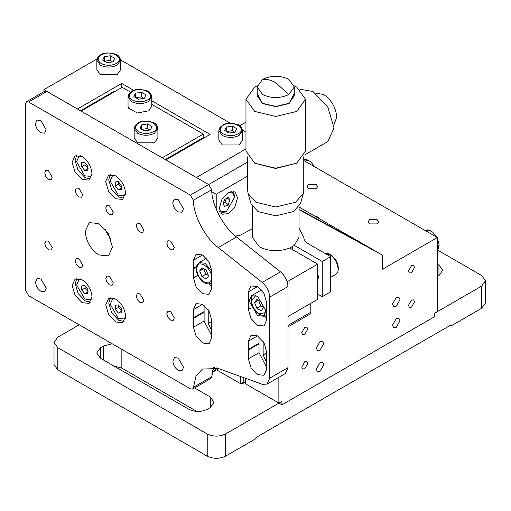 <?xml version="1.0" encoding="UTF-8"?>
<svg xmlns="http://www.w3.org/2000/svg" width="511" height="511" viewBox="0 0 511 511"><rect width="100%" height="100%" fill="white"/><g stroke="black" fill="none" stroke-linecap="round" stroke-linejoin="round"><path stroke-width="0.77" d="M264.161 315.804L266.653 318.149M258.981 287.584L258.994 291.398M196.614 268.045L199.066 262.622L205.007 263.203L211.733 270.977M211.733 282.551L210.941 283.151L205.007 282.57M208.916 283.797L211.726 286.524M204.061 255.954L204.068 259.729M118.597 184.049L115.243 185.985L118.296 189.779L121.644 187.844L118.597 184.049L118.597 182.025M118.296 189.779L121.343 189.504L121.343 185.442L118.296 181.648L115.243 181.922L115.243 185.985M114.304 175.196L112.522 175.727L110.133 181.009L118.296 195.132L124.064 195.7L125.419 194.423M118.667 307.328L115.314 309.264L118.367 313.058L121.72 311.116L118.667 307.328L118.667 305.297M118.367 313.058L121.414 312.783L121.414 308.714L118.367 304.926L115.314 305.201L115.314 309.264M114.375 298.475L112.592 299.005L110.204 304.281L118.367 318.41L124.141 318.979L125.489 317.695M85.101 288L81.747 289.935L84.8 293.729L88.154 291.794L85.101 288L85.101 285.975M84.8 293.729L87.854 293.455L87.854 289.392L84.8 285.598L81.747 285.873L81.747 289.935M80.808 279.147L79.026 279.677L76.637 284.959L84.8 299.082L90.575 299.65L91.923 298.373M85.03 164.721L81.677 166.663L84.73 170.45L88.084 168.515L85.03 164.721L85.03 162.696M84.73 170.45L87.783 170.182L87.783 166.113L84.73 162.319L81.677 162.594L81.677 166.663M80.738 155.868L78.956 156.398L76.567 161.68L84.73 175.803L90.504 176.372L91.852 175.094M338.103 269.048C337.599 262.878 334.801 258.036 329.704 254.523L325.117 253.462M148.279 91.954L151.754 96.79L148.279 101.632C142.69 104.244 137.101 104.244 131.506 101.638L128.037 96.803L131.506 91.961M128.044 106.314L128.523 108.236L137.376 112.988L148.861 110.785L151.761 106.294L151.754 96.79C151.135 93.404 149.308 91.316 146.28 90.536C139.324 88.901 134.495 89.176 131.774 91.367L129.047 93.756L128.037 96.803L128.044 106.314M130.599 92.159L122.193 87.317L81.057 111.098M162.223 157.829L203.359 134.054L151.761 104.34M154.418 123.617L157.886 128.453L157.893 137.957L154.418 142.799L137.651 142.805L134.176 137.976L134.169 128.465L137.644 123.624M137.644 133.301L134.169 128.465L135.185 125.419L137.913 123.03C140.627 120.839 145.463 120.564 152.419 122.199C155.446 122.979 157.267 125.067 157.886 128.453L154.418 133.294C148.822 135.907 143.233 135.907 137.644 133.301M213.585 367.294L211.797 376.671L210.915 378.485L192.621 389.056L190.462 388.845L28.712 295.709L25.659 290.427L25.55 103.752L26.444 101.772L44.725 91.207L46.884 91.418L208.635 184.554L211.688 189.67C211.522 204.553 223.665 227.67 236.542 236.983L280.501 271.846C285.112 275.934 287.604 280.826 287.968 286.53L288.019 367.626L285.336 373.554L267.055 384.125L269.731 378.197L269.687 297.095C269.323 291.398 266.831 286.499 262.22 282.417L218.261 247.554C205.384 238.241 193.241 215.125 193.401 200.242L190.354 195.125L247.694 162M26.444 101.772L28.597 101.989L190.354 195.125M192.628 389.05L193.509 387.236L195.943 376.364L202.413 369.057L218.331 368.527L262.277 384.285L267.055 384.125M98.827 223.556L108.447 233.693L112.439 247.088L108.46 255.902L98.847 254.963C90.575 249.266 86.04 241.416 85.228 231.413L89.214 222.611L98.827 223.556M48.507 241.16L52.263 247.65L51.164 250.077L48.513 249.822L45.856 247.024L44.757 243.325L45.856 240.898L48.507 241.16M48.468 170.712L52.218 177.202L51.119 179.636L48.468 179.374L45.818 176.576L44.719 172.884L45.818 170.457L48.468 170.712M78.981 188.284L82.731 194.774L81.632 197.208L78.981 196.946L76.331 194.148L75.232 190.45L76.331 188.022L78.981 188.284M79.02 258.726L82.776 265.222L81.677 267.649L79.026 267.387L76.369 264.589L75.27 260.897L76.369 258.47L79.02 258.726M109.533 276.298L113.289 282.787L112.19 285.221L109.539 284.959L106.882 282.161L105.783 278.463L106.882 276.036L109.533 276.298M109.495 205.856L113.244 212.346L112.145 214.773L109.495 214.518L106.844 211.72L105.745 208.022L106.844 205.594L109.495 205.856M140.046 293.87L143.802 300.359L142.703 302.787L140.052 302.531L137.395 299.733L136.296 296.035L137.395 293.608L140.046 293.87M140.008 223.422L143.757 229.912L142.658 232.345L140.008 232.083L137.357 229.286L136.258 225.594L137.357 223.166L140.008 223.422M170.521 240.994L174.27 247.484L173.172 249.911L170.521 249.655L167.87 246.858L166.771 243.159L167.87 240.732L170.521 240.994M170.559 311.435L174.315 317.925L173.216 320.359L170.565 320.097L167.908 317.299L166.81 313.607L167.908 311.18L170.559 311.435M40.81 120.462L46.156 129.698L44.591 133.16L40.816 132.79C37.571 130.554 35.789 127.475 35.476 123.547L37.035 120.091L40.81 120.462M40.906 278.961L46.246 288.198L44.681 291.66L40.912 291.289C37.667 289.054 35.885 285.975 35.566 282.046L37.131 278.591L40.906 278.961M178.122 199.526L183.462 208.763L181.903 212.225L178.128 211.854C174.883 209.619 173.101 206.533 172.782 202.612L174.347 199.156L178.122 199.526M178.211 358.026L183.558 367.262L181.993 370.718L178.218 370.354C174.973 368.118 173.191 365.033 172.878 361.111L174.436 357.655L178.211 358.026M266.646 320.065L263.97 325.967L257.499 325.335L251.035 318.525L248.34 309.519L248.32 300.704L248.314 291.902L250.997 285.936L257.48 286.569L263.97 293.416L266.653 302.461L266.646 320.065M115.575 175.835C121.561 180.013 124.869 185.729 125.502 192.998L122.595 199.418L115.588 198.728L108.575 191.338L105.668 181.571L108.568 175.145L115.575 175.835M82.009 156.507C87.994 160.684 91.303 166.407 91.935 173.67L89.029 180.089L82.022 179.399L75.008 172.009L72.102 162.243L75.002 155.823L82.009 156.507M115.646 299.114C121.675 303.259 124.978 308.983 125.572 316.277L122.666 322.69L115.658 322.007L108.645 314.616L105.739 304.85L108.639 298.424L115.646 299.114M82.079 279.785C88.064 283.963 91.373 289.68 92.006 296.948L89.106 303.368L82.099 302.678L75.079 295.288L72.172 285.521L75.072 279.095L82.079 279.785M211.726 288.44L209.044 294.342L202.58 293.71L196.109 286.901L193.42 277.895L193.394 269.08L193.388 260.278L196.077 254.312L202.554 254.944L209.05 261.792L211.733 270.836L211.726 288.44M266.678 369.376L263.995 375.278L257.531 374.646L251.061 367.837L248.372 358.831L248.346 350.016L248.34 341.214L251.029 335.248L257.506 335.88L264.002 342.728L266.685 351.772L266.678 369.376M211.752 337.745L209.076 343.654L202.605 343.022L196.141 336.212L193.445 327.206L193.426 318.391L193.42 309.583L196.103 303.623L202.586 304.256L209.076 311.103L211.758 320.148L211.752 337.745M110.964 239.135L107.502 234.249L104.991 228.807M211.758 335.836L204.113 321.042L204.106 311.595L193.439 317.759M266.678 367.46L259.032 352.667L259.026 343.22L248.365 349.383M196.403 266.716L193.414 268.447M204.106 311.595L204.087 305.265M211.758 321.349L208.233 323.386L211.765 330.968M208.233 323.386L208.22 309.743M259.026 343.22L259.013 336.89M266.685 352.973L263.152 355.017L266.685 362.593M263.152 355.017L263.146 341.367M249.285 299.523L248.333 300.072M76.765 278.508L75.219 283.758L78.126 293.525L85.145 300.915L90.46 302.193M110.331 297.836L108.786 303.087L111.692 312.853L118.705 320.244L124.026 321.521M76.695 155.229L75.149 160.486L78.055 170.252L85.069 177.643L90.39 178.92M110.261 174.558L108.715 179.808L111.622 189.575L118.635 196.965L123.949 198.242M202.445 138.104L202.445 138.845M196.352 141.63L196.352 142.365M182.018 149.915L182.018 150.643M203.359 134.054L203.359 137.574L165.277 159.592M287.176 281.765L317.682 264.13L289.756 248.027C279.076 251.929 268.907 251.521 259.262 246.807L252.44 237.296L252.44 206.655M299.012 206.655L299.012 237.296L294.33 245.382L322.256 261.485L330.636 256.643L308.816 244.06C305.565 242.125 303.879 239.812 303.758 237.123L299.012 228.289M252.44 228.289L250.978 229.592L239.308 235.667L235.335 235.999M317.682 279.619L318.442 276.892L317.682 273.296M287.987 316.507L317.682 299.337L317.682 264.13M317.682 294.061L322.256 296.693L322.256 261.485M292.324 246.73L292.324 249.509M330.636 256.643L330.636 291.851L322.256 296.693M294.272 93.43L289.143 103.497L275.729 106.71L262.309 103.497L257.186 93.43M257.295 85.791L254.689 87.126L245.97 99.275L254.689 111.417L275.729 116.451L296.763 111.417L305.482 99.275L296.763 87.126L294.157 85.791M245.97 99.275L245.97 151.032L254.689 163.181L275.729 168.208L296.77 163.181L305.482 151.032L305.482 99.275M294.272 86.947L294.272 95.755L288.836 103.324L275.729 106.46L262.616 103.324L257.186 95.755L257.186 86.947L262.616 79.377C266.653 78.924 271.022 80.035 275.729 82.725L288.836 94.522L294.272 86.947L288.836 79.377C280.098 75.232 271.354 75.232 262.616 79.377M254.689 163.181L275.729 168.521L296.77 163.181M288.836 94.522C280.098 98.604 271.354 98.604 262.616 94.522L257.186 86.947M303.758 156.794L303.758 190.82L303.374 193.49L295.543 202.26L275.729 207L255.909 202.26L248.078 193.49L247.694 190.82L247.694 156.794M248.078 193.49L251.054 203.768L258.042 211.592L275.729 215.821L293.41 211.592L300.398 203.768L303.374 193.49M294.33 245.382L289.756 248.027M255.787 295.441L251.54 300.775C252.012 306.249 254.504 310.56 259.013 313.709L265.758 312.687M263.414 307.622L261.217 310.752L256.809 308.216L254.606 302.544L256.809 299.414L261.217 301.95L263.414 307.622M263.312 306.996L260.77 305.923L256.809 308.216M260.77 305.923L258.572 300.251L254.606 302.544M249.164 301.088L251.623 295.658L257.557 296.239L265.95 310.765L263.491 316.194L257.557 315.606L249.164 301.088M196.614 269.105C197.086 274.579 199.584 278.891 204.087 282.04C208.648 284.116 211.139 282.679 211.567 277.722C212.001 266.812 196.141 257.742 196.614 269.105M208.494 275.953L206.291 279.083L201.89 276.547L199.686 270.875L201.89 267.745L206.291 270.281L208.494 275.953M208.392 275.327L205.85 274.254L201.89 276.547M205.85 274.254L203.646 268.588L199.686 270.875M132.426 91.431C128.395 94.305 128.395 97.179 132.426 100.054C137.459 102.398 142.441 102.398 147.366 100.047C157.471 94.714 141.553 85.612 132.426 91.431M144.294 98.278L138.283 99.204L133.882 96.668L135.492 93.2L141.502 92.267L145.903 94.803L144.294 98.278M141.502 92.267L141.509 96.847L135.498 97.78L135.492 93.2M141.509 96.847L143.706 98.508M138.558 123.094C134.527 125.968 134.527 128.842 138.558 131.717C143.597 134.061 148.573 134.061 153.498 131.71C163.609 126.377 147.692 117.275 138.558 123.094M150.432 129.941L144.415 130.867L140.014 128.331L141.63 124.863L147.641 123.93L152.042 126.466L150.432 129.941M147.641 123.93L147.641 128.51L141.63 129.443L141.63 124.863M147.641 128.51L149.844 130.171M245.325 378.204L245.331 383.729L278.872 403.064L278.859 377.297M239.065 125.783L242.54 130.618L239.065 135.46C233.476 138.072 227.887 138.072 222.298 135.466L218.823 130.631L222.298 125.789M218.829 140.142L222.304 144.977L239.071 144.971L242.546 140.129L242.54 130.618C241.92 127.233 240.1 125.15 237.072 124.365C230.116 122.729 225.281 123.01 222.566 125.195L219.839 127.59L218.823 130.631L218.829 140.142M196.409 177.515L245.97 148.905M245.97 132.234L242.527 130.248M230.372 123.234L120.558 59.921M108.402 52.914L107.444 52.952M97.045 58.957L43.92 89.623L77.461 108.964L121.675 83.44L133.805 90.428M151.754 100.782L210.104 134.425L165.89 159.949M117.096 55.456L120.57 60.292L120.577 69.803L117.102 74.644L100.328 74.651L96.86 69.815L96.854 60.304L100.328 55.463M100.328 65.14L96.854 60.304L97.869 57.264L100.597 54.869C103.311 52.684 108.147 52.403 115.096 54.038C118.124 54.824 119.951 56.906 120.57 60.292L117.096 65.133C111.507 67.746 105.918 67.746 100.328 65.14M430.396 231.061L424.801 230.295L428.007 229.88L429.866 230.416L432.619 232.083L436.931 237.289M303.758 160.505L437.39 237.558L437.435 311.525L434.388 313.281L434.388 316.807L281.925 404.827L248.384 385.486M43.92 91.673L43.92 89.623M121.675 83.44L121.682 87.611M80.514 110.778L114.055 91.36L114.055 92.018M97.294 101.037L97.294 101.708M278.872 403.064L281.919 401.307L281.925 404.827M437.39 237.558L382.503 269.246L382.496 255.155L299.012 209.631M316.283 369.14L320.027 362.644L322.677 362.382L323.782 364.809L320.033 371.305L317.382 371.567L316.283 369.14M392.512 325.124L396.261 318.628L398.912 318.366L400.011 320.799L396.268 327.289L393.617 327.551L392.512 325.124M316.271 348.004L320.014 341.508L322.665 341.246L323.77 343.673L320.02 350.169L317.369 350.431L316.271 348.004M392.499 303.994L396.249 297.498L398.899 297.236L399.998 299.663L396.255 306.159L393.604 306.421L392.499 303.994M301.707 332.629L304.754 327.347L306.913 327.129L307.807 329.11L304.76 334.392L302.601 334.603L301.707 332.629M408.436 271.009L411.483 265.726L413.635 265.516L414.53 267.489L411.483 272.772L409.33 272.989L408.436 271.009M301.726 366.968L304.773 361.686L306.932 361.475L307.826 363.449L304.78 368.731L302.621 368.942L301.726 366.968M408.455 305.354L411.502 300.072L413.655 299.855L414.549 301.829L411.502 307.111L409.349 307.328L408.455 305.354M310.803 303.317L310.809 312.208L309.915 314.182L287.993 326.842M211.816 191.714L216.21 194.25L247.694 176.078M216.21 194.25L216.223 209.191M228.411 192.494L234.881 191.855L237.564 197.776L234.894 206.795L228.423 213.63L221.959 214.269L219.27 208.341L221.946 199.322L228.411 192.494M225.147 211.995L220.611 213.074M234.511 195.751L233.176 191.286M314.782 216.115L317.644 216.964L319.126 218.619M377.105 223.907L369.606 223.914L368.054 221.748L369.606 219.583L377.105 219.583L378.657 221.742L377.105 223.907M316.117 188.744L308.625 188.751L307.066 186.585L308.625 184.42L316.117 184.42L317.676 186.579L316.117 188.744M299.012 207.019L382.496 255.155M299.012 209.248L370.303 248.122M308.42 160.735L303.758 159.675M230.87 191.465L232.23 191.944L234.626 197.227L226.475 211.356L220.707 211.931L219.609 210.992M228.225 197.399L229.988 199.903L228.232 204.438L224.706 206.476L222.943 203.966L224.706 199.431L228.225 197.399M223.122 203.519L224.878 202.509L226.635 197.968L229.988 199.903M228.232 204.438L224.878 202.509M437.397 250.103L438.777 245.593M223.211 125.259C219.181 128.133 219.181 131.008 223.211 133.882C228.251 136.233 233.227 136.226 238.152 133.876C248.263 128.542 232.345 119.44 223.211 125.259M235.086 132.106L229.069 133.039L224.668 130.497L226.284 127.028L232.294 126.096L236.695 128.638L235.086 132.106M232.294 126.096L232.294 130.675L226.284 131.608L226.284 127.028M232.294 130.675L234.498 132.336M101.242 54.933C97.211 57.807 97.211 60.681 101.242 63.556C106.275 65.906 111.257 65.9 116.182 63.549C126.287 58.216 110.37 49.113 101.242 54.933M113.11 61.78L107.099 62.712L102.698 60.177L104.308 56.702L110.325 55.769L114.726 58.311L113.11 61.78M110.325 55.769L110.325 60.349L104.314 61.282L104.308 56.702M110.325 60.349L112.522 62.016M216.798 369.964L240.77 383.799L240.77 376.569M79.218 324.792L57.813 337.145L54.019 342.427L57.813 347.71L207.223 433.973C213.323 436.822 219.423 436.822 225.523 433.973L278.961 403.122M434.388 313.39L481.662 286.096L485.45 280.814L481.662 275.531L437.512 250.045M245.331 382.049L242.291 383.799L241.531 383.359M194.563 387.932L210.276 397.002L214.064 402.285L210.276 407.567L207.223 409.33C201.13 412.179 195.03 412.179 188.929 409.33L100.501 358.275L96.713 352.992L100.501 347.71L103.548 345.953L112.177 343.769M437.41 264.066L438.968 264.966L442.762 270.249L438.968 275.531L437.416 276.432M450.255 325.354L451.168 325.884L451.168 324.824L256.017 437.493L256.017 438.553L225.523 456.157C219.423 459.006 213.323 459.006 207.223 456.157L57.813 369.894L54.019 364.611L54.019 342.427M196.939 411.489L121.848 368.131L113.838 365.972M485.45 280.814L485.45 302.997L481.662 308.274L451.168 325.884M242.291 383.799L242.291 382.918M243.817 377.667L243.817 382.043L240.77 383.799M299.855 89.221L312.956 91.488L327.845 107.176L334.022 127.91L327.858 141.547L304.703 154.935M315.428 93.079L323.648 94.49C331.556 100.022 335.925 107.585 336.755 117.185L333.875 124.991M216.364 367.901L214.071 371.535L212.282 372.078M212.506 370.948L214.594 367.473M28.597 101.989L46.884 91.418M211.797 376.671L193.509 387.236M193.401 200.242L211.688 189.67M288.019 367.626L269.731 378.197M280.501 271.846L262.22 282.417M269.687 297.095L287.968 286.53M236.542 236.983L218.261 247.554M193.426 318.391L204.087 312.227M193.445 327.206L204.113 321.042M248.346 350.016L259.013 343.852M248.372 358.831L259.032 352.667M193.394 269.08L196.301 267.4M193.42 277.895L197.917 275.295M202.612 304.275L193.42 309.583M257.531 335.899L248.34 341.214M202.58 254.963L193.388 260.278M248.32 300.704L249.202 300.193M248.34 309.519L250.92 308.031M257.506 286.588L248.314 291.902M310.809 312.208L287.993 325.379M481.662 286.096L481.662 308.274M225.523 456.157L225.523 433.973M207.223 433.973L207.223 456.157M57.813 347.71L57.813 369.894M121.848 349.332L121.848 368.131M210.276 407.567L210.276 397.002M103.548 345.953L103.548 360.031M100.501 347.71L100.501 358.275M438.968 264.966L438.968 275.531M252.856 295.192L251.872 296.674L251.157 300.244L251.885 304.575L253.52 308.254L256.196 311.838L259.237 314.271L262.405 315.428L264.513 315.351M263.491 316.194L266.659 314.361M206.546 258.298L199.066 262.622L196.946 265.011L196.237 268.575C196.039 276.413 205.083 286.76 210.941 283.151L211.733 282.692M325.066 253.43L327.327 253.347L329.186 253.884L331.946 255.557L336.123 260.527L337.803 264.34L338.48 268.518L337.771 272.076L335.644 274.477L330.636 277.377M113.787 174.992L112.522 175.727M113.864 298.271L112.592 299.005M80.297 278.942L79.026 279.677M80.227 155.67L78.956 156.398M318.283 278.291L317.682 278.636M124.064 195.7L125.336 194.966M124.141 318.979L125.406 318.244M90.575 299.65L91.846 298.916M90.504 176.372L91.769 175.637M261.491 289.948L251.623 295.658M437.39 238.171L439.153 245.063L438.444 248.614L437.397 250.166M303.758 159.636L306.038 159.553L307.897 160.09L310.65 161.757L314.961 166.963M228.743 206.176L227.421 205.384M219.724 211.362L220.707 211.931M232.23 191.944L231.247 191.376M212.269 372.149L218.919 368.738M245.97 122.142L239.697 125.77"/></g></svg>
